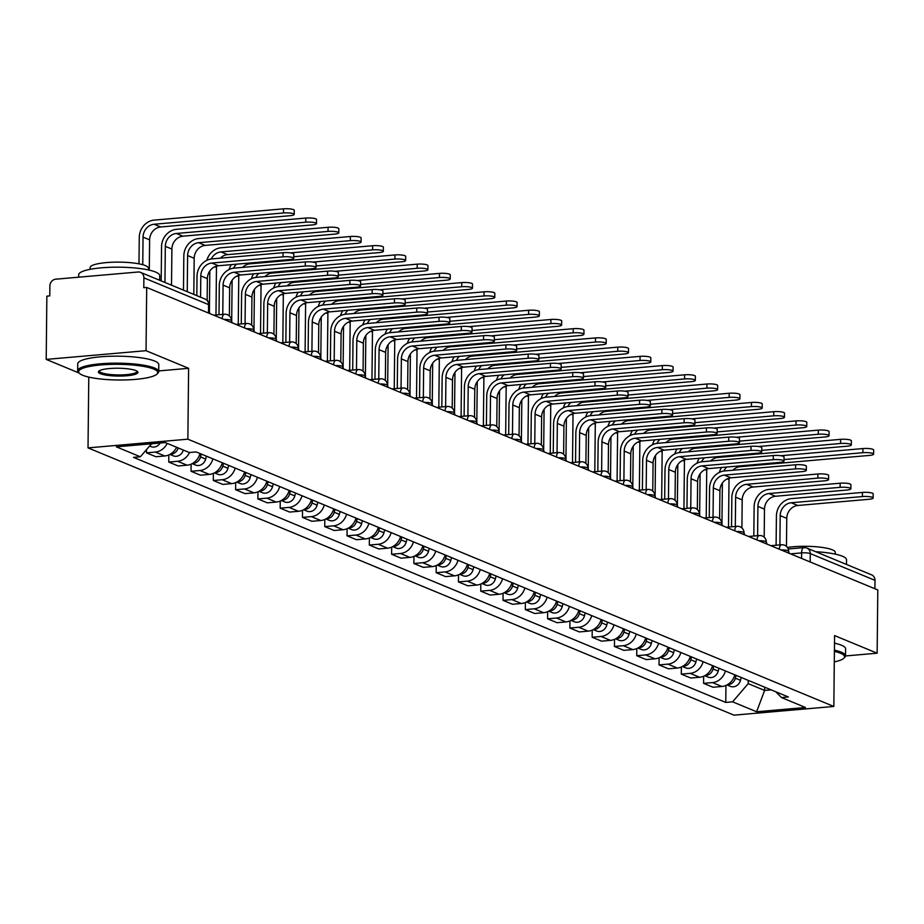 <?xml version="1.0" encoding="UTF-8"?>
<svg xmlns="http://www.w3.org/2000/svg" width="924" height="924" viewBox="0 0 924 924"><rect width="100%" height="100%" fill="white"/><g stroke="black" fill="none" stroke-linecap="round" stroke-linejoin="round"><path stroke-width="1.39" d="M88.773 377.096L88.023 447.886L733.991 715.153L833.829 706.456L187.861 439.177L188.612 368.306L146.038 350.693L146.697 287.456L877.8 589.951L877.142 653.199L834.568 635.585L833.829 706.456M146.038 350.693L46.2 359.401L79.094 373.007M46.2 359.401L46.858 296.154L49.769 295.899L49.873 286.047A6.48 5.706 -67.5 0 1 55.763 279.187L138.138 272.002A6.48 5.706 -67.5 0 1 140.552 272.372L205.267 299.145A6.48 5.706 112.5 0 1 208.605 304.631L143.89 277.858A6.48 5.706 -67.5 0 0 140.552 272.372M788.195 548.995L803.903 547.62A6.48 2.807 85 0 1 804.527 547.736A6.48 5.706 112.5 0 1 806.941 548.094L871.655 574.867A6.48 5.706 112.5 0 1 874.993 580.353L810.279 553.58A6.48 1.282 -179.4 0 0 801.605 552.899L790.586 553.869M874.901 588.75L874.993 580.353M845.529 655.948L877.142 653.199M143.89 277.858L143.786 287.711L146.697 287.456M167.198 443.393A14.911 13.109 112.5 0 1 155.347 452.067L146.466 452.841L155.902 456.745L164.772 455.971A14.911 13.109 -67.5 0 0 176.623 447.285M146.5 449.607L146.466 452.841M189.547 452.494A14.911 13.109 112.5 0 1 177.627 461.284L168.757 462.058L178.182 465.962L187.064 465.188A14.911 13.109 -67.5 0 0 200.023 453.545M168.826 454.931L168.757 462.058M212.878 458.87A14.911 13.109 112.5 0 1 199.919 470.512L191.037 471.286L200.462 475.179L209.344 474.405A14.911 13.109 -67.5 0 0 222.303 462.762M191.118 464.148L191.037 471.286M235.17 468.087A14.911 13.109 112.5 0 1 222.199 479.729L213.328 480.503L222.753 484.407L231.635 483.633A14.911 13.109 -67.5 0 0 244.594 471.991M213.398 473.377L213.328 480.503M257.45 477.304A14.911 13.109 112.5 0 1 244.49 488.946L235.608 489.72L245.033 493.624L253.915 492.85A14.911 13.109 -67.5 0 0 266.874 481.208M235.678 482.594L235.608 489.72M279.729 486.521A14.911 13.109 112.5 0 1 266.77 498.163L257.888 498.937L267.325 502.841L276.195 502.067A14.911 13.109 -67.5 0 0 289.166 490.425M257.969 491.811L257.888 498.937M302.021 495.749A14.911 13.109 112.5 0 1 289.05 507.392L280.18 508.165L289.605 512.069L298.487 511.295A14.911 13.109 -67.5 0 0 311.446 499.641M280.249 501.039L280.18 508.165M324.301 504.966A14.911 13.109 112.5 0 1 311.342 516.608L302.46 517.382L311.885 521.286L320.767 520.512A14.911 13.109 -67.5 0 0 333.726 508.87M302.541 510.256L302.46 517.382M346.581 514.183A14.911 13.109 112.5 0 1 333.622 525.825L324.74 526.599L334.176 530.503L343.047 529.729A14.911 13.109 -67.5 0 0 356.017 518.087M324.821 519.473L324.74 526.599M368.872 523.411A14.911 13.109 112.5 0 1 355.913 535.054L347.031 535.828L356.456 539.72L365.338 538.946A14.911 13.109 -67.5 0 0 378.297 527.304M347.101 528.69L347.031 535.828M391.152 532.628A14.911 13.109 112.5 0 1 378.193 544.271L369.311 545.044L378.748 548.948L387.618 548.175A14.911 13.109 -67.5 0 0 400.589 536.532M369.392 537.918L369.311 545.044M413.444 541.845A14.911 13.109 112.5 0 1 400.473 553.488L391.603 554.261L401.028 558.165L409.909 557.391A14.911 13.109 -67.5 0 0 422.869 545.749M391.672 547.135L391.603 554.261M435.724 551.074A14.911 13.109 112.5 0 1 422.765 562.716L413.883 563.49L423.308 567.382L432.189 566.608A14.911 13.109 -67.5 0 0 445.149 554.966M413.952 556.352L413.883 563.49M458.004 560.291A14.911 13.109 112.5 0 1 445.045 571.933L436.163 572.707L445.599 576.611L454.469 575.837A14.911 13.109 -67.5 0 0 467.44 564.194M436.243 565.58L436.163 572.707M480.295 569.507A14.911 13.109 112.5 0 1 467.325 581.15L458.454 581.924L467.879 585.828L476.761 585.054A14.911 13.109 -67.5 0 0 489.72 573.411M458.523 574.797L458.454 581.924M502.575 578.724A14.911 13.109 112.5 0 1 489.616 590.367L480.734 591.141L490.159 595.044L499.041 594.271A14.911 13.109 -67.5 0 0 512 582.628M480.815 584.014L480.734 591.141M524.867 587.953A14.911 13.109 112.5 0 1 511.896 599.595L503.026 600.369L512.45 604.273L521.321 603.499A14.911 13.109 -67.5 0 0 534.291 591.845M503.095 593.243L503.026 600.369M547.147 597.17A14.911 13.109 112.5 0 1 534.188 608.812L525.306 609.586L534.73 613.49L543.612 612.716A14.911 13.109 -67.5 0 0 556.571 601.074M525.375 602.46L525.306 609.586M569.427 606.387A14.911 13.109 112.5 0 1 556.467 618.029L547.586 618.803L557.022 622.707L565.892 621.933A14.911 13.109 -67.5 0 0 578.863 610.29M547.666 611.676L547.586 618.803M591.718 615.615A14.911 13.109 112.5 0 1 578.747 627.257L569.877 628.031L579.302 631.924L588.184 631.15A14.911 13.109 -67.5 0 0 601.143 619.507M569.946 620.893L569.877 628.031M613.998 624.832A14.911 13.109 112.5 0 1 601.039 636.474L592.157 637.248L601.582 641.152L610.464 640.378A14.911 13.109 -67.5 0 0 623.423 628.736M592.238 630.122L592.157 637.248M636.278 634.049A14.911 13.109 112.5 0 1 623.319 645.691L614.437 646.465L623.873 650.369L632.744 649.595A14.911 13.109 -67.5 0 0 645.714 637.953M614.518 639.339L614.437 646.465M658.569 643.277A14.911 13.109 112.5 0 1 645.599 654.92L636.728 655.694L646.153 659.586L655.035 658.812A14.911 13.109 -67.5 0 0 667.994 647.17M636.798 648.556L636.728 655.694M680.849 652.494A14.911 13.109 112.5 0 1 667.89 664.137L659.008 664.91L668.445 668.814L677.315 668.04A14.911 13.109 -67.5 0 0 690.286 656.398M659.089 657.784L659.008 664.91M703.141 661.711A14.911 13.109 112.5 0 1 690.17 673.353L681.3 674.127L690.725 678.031L699.607 677.257A14.911 13.109 -67.5 0 0 712.566 665.615M681.369 667.001L681.3 674.127M725.421 670.928A14.911 13.109 112.5 0 1 712.462 682.582L703.58 683.356L713.005 687.248L721.887 686.474A14.911 13.109 -67.5 0 0 734.846 674.832M703.649 676.218L703.58 683.356M151.501 443.786L140.356 456.779L116.355 446.846L165.257 442.584L189.247 452.517L196.096 451.917L788.345 696.973L781.508 697.562L805.497 707.495L756.594 711.757L732.605 701.824L748.209 683.633L764.633 690.436L771.17 689.87M140.356 456.779L133.506 457.368L725.756 702.425L732.605 701.824M88.023 447.886L187.861 439.177M158.72 370.917L188.612 368.306M764.668 687.167L764.633 690.436L756.594 711.757M748.244 680.376L748.209 683.633M725.941 685.446L725.756 702.425M775.814 691.787L781.508 697.562M196.812 295.645L197.02 276.23A16.378 14.391 112.5 0 1 211.885 258.905L283.056 252.702A7.461 1.478 0.6 0 1 293.797 254.135L293.751 258.27A7.461 1.478 -179.4 0 0 283.01 256.826L211.839 263.04A12.162 10.684 -67.5 0 0 200.797 275.906L200.577 297.205M211.839 263.04L218.41 265.754L289.582 259.552A7.461 1.478 -179.4 0 0 293.751 258.27M209.806 313.559A6.48 2.807 85 0 0 209.205 311.423M218.41 265.754A12.162 10.684 -67.5 0 0 207.369 278.621L207.149 300.335M138.981 263.848L139.258 237.456A16.378 14.391 112.5 0 1 154.123 220.12L283.506 208.847A7.461 1.478 0.6 0 1 294.259 210.279L294.213 214.414A7.461 1.478 -179.4 0 0 283.472 212.97L154.089 224.255A12.162 10.684 -67.5 0 0 143.047 237.122L142.758 264.714M149.295 270.154L149.619 239.836A12.162 10.684 -67.5 0 1 160.66 226.969L290.044 215.696A7.461 1.478 -179.4 0 0 294.213 214.414M152.298 443.716A8.108 7.126 112.5 0 1 150.935 444.432M160.095 443.035A8.108 7.126 112.5 0 1 151.005 446.615L149.572 446.026M219 314.726L219.3 285.458A16.378 14.391 112.5 0 1 234.165 268.122L305.336 261.919A7.461 1.478 0.6 0 1 316.077 263.363L316.031 267.486A7.461 1.478 -179.4 0 0 305.29 266.054L234.13 272.257A12.162 10.684 -67.5 0 0 223.088 285.123L222.776 314.391M234.13 272.257L240.702 274.971L311.862 268.769A7.461 1.478 -179.4 0 0 316.031 267.486M232.086 322.788A6.48 2.807 85 0 0 231.485 320.64M240.702 274.971A12.162 10.684 -67.5 0 0 229.66 287.849L229.36 315.916M241.28 323.943L241.591 294.675A16.378 14.391 112.5 0 1 256.456 277.339L327.616 271.136A7.461 1.478 0.6 0 1 338.369 272.58L338.323 276.715A7.461 1.478 -179.4 0 0 327.581 275.271L256.41 281.474A12.162 10.684 -67.5 0 0 245.368 294.34L245.068 323.619M256.41 281.474L262.982 284.199L334.153 277.985A7.461 1.478 -179.4 0 0 338.323 276.715M254.377 332.005A6.48 2.807 85 0 0 253.765 329.856M262.982 284.199A12.162 10.684 -67.5 0 0 251.94 297.066L251.651 325.132M161.192 280.908L161.55 246.673A16.378 14.391 112.5 0 1 176.415 229.337L305.798 218.064A7.461 1.478 0.6 0 1 316.539 219.496L316.493 223.631A7.461 1.478 -179.4 0 0 305.752 222.199L176.368 233.472A12.162 10.684 -67.5 0 0 165.327 246.338L164.946 282.467M171.518 285.181L171.899 249.064A12.162 10.684 -67.5 0 1 182.94 236.186L312.324 224.913A7.461 1.478 -179.4 0 0 316.493 223.631M178.182 447.932A8.108 7.126 112.5 0 1 170.328 454.181M183.322 450.057A8.108 7.126 112.5 0 1 173.285 455.832L169.889 454.423M183.472 290.124L183.83 255.89A16.378 14.391 112.5 0 1 198.695 238.565L328.078 227.281A7.461 1.478 0.6 0 1 338.819 228.725L338.785 232.848A7.461 1.478 -179.4 0 0 328.043 231.416L198.648 242.689A12.162 10.684 -67.5 0 0 187.618 255.567L187.237 291.684M193.809 294.41L194.19 258.281A12.162 10.684 -67.5 0 1 205.22 245.414L334.603 234.13A7.461 1.478 -179.4 0 0 338.785 232.848M201.259 454.054L200.531 456.918A8.108 7.126 112.5 0 1 192.608 463.398M206.398 456.179L205.671 459.043A8.108 7.126 112.5 0 1 195.576 465.049L192.169 463.64M82.663 375.248A39.559 7.831 -179.4 0 0 123.123 379.983A39.559 7.831 -179.4 0 0 156.907 374.139A39.559 7.831 -179.4 0 0 153.684 369.057A39.559 7.831 -179.4 0 0 105.405 364.61A39.559 7.831 -179.4 0 0 79.418 373.331A39.559 7.831 -179.4 0 0 82.663 375.248M79.418 373.331L78.482 372.407A40.529 8.027 0.6 0 1 77.662 370.778A40.529 8.027 0.6 0 1 109.067 363.282A40.529 8.027 0.6 0 1 154.574 368.029A40.529 8.027 0.6 0 1 158.72 371.621A40.529 8.027 0.6 0 1 157.865 373.238L156.907 374.139M100.427 373.7A19.785 3.915 0.6 0 1 98.81 371.159A19.785 3.915 0.6 0 1 115.708 368.237A19.785 3.915 0.6 0 1 135.932 370.605A19.785 3.915 0.6 0 1 137.56 371.563A19.785 3.915 0.6 0 1 124.567 375.929A19.785 3.915 0.6 0 1 100.427 373.7M99.445 370.709A18.803 3.731 -179.4 0 0 99.388 371.009A18.803 3.731 -179.4 0 0 101.305 372.672A18.803 3.731 -179.4 0 0 122.418 374.878A18.803 3.731 -179.4 0 0 136.995 371.402A18.803 3.731 -179.4 0 0 136.937 371.102M78.632 277.188L78.667 274.798A40.529 8.027 0.6 0 1 110.072 267.302A40.529 8.027 0.6 0 1 155.578 272.049A40.529 8.027 0.6 0 1 159.725 275.652L159.679 280.284M90.067 269.346L90.09 267.602A29.187 5.787 0.6 0 1 112.705 262.208A29.187 5.787 0.6 0 1 145.461 265.627A29.187 5.787 0.6 0 1 148.452 268.214L148.429 269.958M77.662 370.778L77.731 363.79A40.529 8.027 0.6 0 1 109.136 356.294A40.529 8.027 0.6 0 1 154.643 361.041A40.529 8.027 0.6 0 1 158.789 364.633L158.72 371.621M834.291 661.896A39.559 7.831 -179.4 0 0 843.716 658.327A39.559 7.831 -179.4 0 0 840.505 653.233A39.559 7.831 -179.4 0 0 834.407 651.385M834.418 650.149A40.529 8.027 0.6 0 1 841.383 652.205A40.529 8.027 0.6 0 1 845.529 655.797A40.529 8.027 0.6 0 1 844.675 657.414L843.716 658.327M815.649 551.697A40.529 8.027 0.6 0 1 842.388 556.225A40.529 8.027 0.6 0 1 846.534 559.828L846.488 564.46M787.398 547.458A29.187 5.787 0.6 0 1 832.281 549.803A29.187 5.787 0.6 0 1 835.261 552.39L835.25 554.134M834.488 643.162A40.529 8.027 0.6 0 1 841.464 645.218A40.529 8.027 0.6 0 1 845.61 648.81L845.529 655.797M263.559 333.171L263.871 303.892A16.378 14.391 112.5 0 1 278.736 286.567L349.907 280.365A7.461 1.478 0.6 0 1 360.649 281.797L360.603 285.932A7.461 1.478 -179.4 0 0 349.861 284.488L278.69 290.702A12.162 10.684 -67.5 0 0 267.66 303.569L267.348 332.836M278.69 290.702L285.262 293.416L356.433 287.214A7.461 1.478 -179.4 0 0 360.603 285.932M276.657 341.222A6.48 2.807 85 0 0 276.057 339.073M285.262 293.416A12.162 10.684 -67.5 0 0 274.22 306.283L273.931 334.349M285.851 342.388L286.151 313.121A16.378 14.391 112.5 0 1 301.028 295.784L372.187 289.582A7.461 1.478 0.6 0 1 382.929 291.014L382.894 295.149A7.461 1.478 -179.4 0 0 372.141 293.716L300.981 299.919A12.162 10.684 -67.5 0 0 289.94 312.786L289.628 342.053M300.981 299.919L307.553 302.633L378.713 296.431A7.461 1.478 -179.4 0 0 382.894 295.149M298.949 350.439A6.48 2.807 85 0 0 298.337 348.302M307.553 302.633A12.162 10.684 -67.5 0 0 296.512 315.5L296.211 343.578M308.131 351.605L308.443 322.337A16.378 14.391 112.5 0 1 323.308 305.001L394.479 298.798A7.461 1.478 0.6 0 1 405.22 300.242L405.174 304.366A7.461 1.478 -179.4 0 0 394.433 302.933L323.261 309.136A12.162 10.684 -67.5 0 0 312.22 322.002L311.919 351.282M323.261 309.136L329.833 311.862L401.004 305.648A7.461 1.478 -179.4 0 0 405.174 304.366M321.229 359.667A6.48 2.807 85 0 0 320.628 357.519M329.833 311.862A12.162 10.684 -67.5 0 0 318.792 324.728L318.503 352.795M206.814 260.325A16.378 14.391 112.5 0 1 220.986 247.782L350.369 236.498A7.461 1.478 0.6 0 1 361.111 237.942L361.065 242.076A7.461 1.478 -179.4 0 0 350.323 240.633L220.94 251.917A12.162 10.684 -67.5 0 0 211.284 258.974M220.328 258.166A12.162 10.684 -67.5 0 1 227.512 254.631L356.895 243.358A7.461 1.478 -179.4 0 0 361.065 242.076M216.562 266.089A12.162 10.684 -67.5 0 0 216.47 267.498L215.973 314.992M209.829 270.986L209.402 311.989M223.539 463.271L222.811 466.135A8.108 7.126 112.5 0 1 214.888 472.614M228.678 465.407L227.951 468.26A8.108 7.126 112.5 0 1 217.856 474.278L214.449 472.869M290.54 252.876L372.649 245.726A7.461 1.478 0.6 0 1 383.391 247.158L383.344 251.293A7.461 1.478 -179.4 0 0 372.603 249.85L293.763 256.722M242.608 267.382A12.162 10.684 -67.5 0 1 249.792 263.848L379.175 252.575A7.461 1.478 -179.4 0 0 383.344 251.293M238.842 275.306A12.162 10.684 -67.5 0 0 238.75 276.726L238.253 324.209M232.12 280.203L231.693 321.206M245.83 472.499L245.103 475.352A8.108 7.126 112.5 0 1 237.179 481.843M250.97 474.624L250.242 477.477A8.108 7.126 112.5 0 1 240.136 483.495L236.74 482.085M229.106 269.542A16.378 14.391 112.5 0 1 231.323 264.634M236.556 264.172A12.162 10.684 -67.5 0 0 233.576 268.191M312.82 262.104L394.929 254.943A7.461 1.478 0.6 0 1 405.682 256.387L405.636 260.51A7.461 1.478 -179.4 0 0 394.894 259.078L316.054 265.95M264.899 276.611A12.162 10.684 -67.5 0 1 272.083 273.077L401.466 261.792A7.461 1.478 -179.4 0 0 405.636 260.51M261.134 284.523A12.162 10.684 -67.5 0 0 261.042 285.943L260.545 333.425M254.4 289.42L253.973 330.422M268.11 481.716L267.382 484.569A8.108 7.126 112.5 0 1 259.459 491.06M273.25 483.841L272.522 486.705A8.108 7.126 112.5 0 1 262.428 492.711L259.02 491.302M251.386 278.759A16.378 14.391 112.5 0 1 253.603 273.851M258.836 273.388A12.162 10.684 -67.5 0 0 255.856 277.408M330.422 360.834L330.723 331.554A16.378 14.391 112.5 0 1 345.588 314.229L416.759 308.027A7.461 1.478 0.6 0 1 427.5 309.459L427.454 313.594A7.461 1.478 -179.4 0 0 416.712 312.15L345.553 318.353A12.162 10.684 -67.5 0 0 334.511 331.231L334.199 360.499M345.553 318.353L352.113 321.078L423.284 314.876A7.461 1.478 -179.4 0 0 427.454 313.594M343.509 368.884A6.48 2.807 85 0 0 342.908 366.736M352.113 321.078A12.162 10.684 -67.5 0 0 341.083 333.945L340.783 362.012M335.112 271.321L417.221 264.16A7.461 1.478 0.6 0 1 427.962 265.604L427.916 269.739A7.461 1.478 -179.4 0 0 417.174 268.295L338.334 275.167M287.179 285.828A12.162 10.684 -67.5 0 1 294.363 282.294L423.746 271.009A7.461 1.478 -179.4 0 0 427.916 269.739M283.414 293.751A12.162 10.684 -67.5 0 0 283.322 295.16L282.825 342.654M276.692 298.648L276.253 339.651M290.39 490.933L289.662 493.797A8.108 7.126 112.5 0 1 281.739 500.277M295.541 493.07L294.814 495.922A8.108 7.126 112.5 0 1 284.707 501.928L281.3 500.531M273.666 287.988A16.378 14.391 112.5 0 1 275.895 283.067M281.127 282.617A12.162 10.684 -67.5 0 0 278.136 286.625M352.702 370.05L353.003 340.783A16.378 14.391 112.5 0 1 367.879 323.446L439.039 317.244A7.461 1.478 0.6 0 1 449.792 318.676L449.745 322.811A7.461 1.478 -179.4 0 0 439.004 321.379L367.833 327.581A12.162 10.684 -67.5 0 0 356.791 340.448L356.491 369.716M367.833 327.581L374.405 330.295L445.576 324.093A7.461 1.478 -179.4 0 0 449.745 322.811M365.8 378.101A6.48 2.807 85 0 0 365.188 375.964M374.405 330.295A12.162 10.684 -67.5 0 0 363.363 343.162L363.074 371.24M357.392 280.538L439.501 273.388A7.461 1.478 0.6 0 1 450.242 274.821L450.207 278.956A7.461 1.478 -179.4 0 0 439.454 277.512L360.626 284.384M309.471 295.045A12.162 10.684 -67.5 0 1 316.643 291.51L446.026 280.238A7.461 1.478 -179.4 0 0 450.207 278.956M305.694 302.968A12.162 10.684 -67.5 0 0 305.601 304.377L305.105 351.871M298.972 307.865L298.544 348.868M312.682 500.161L311.954 503.014A8.108 7.126 112.5 0 1 304.031 509.505M317.821 502.286L317.094 505.139A8.108 7.126 112.5 0 1 306.999 511.157L303.592 509.748M295.957 297.205A16.378 14.391 112.5 0 1 298.175 292.284M303.407 291.834A12.162 10.684 -67.5 0 0 300.427 295.853M374.982 379.267L375.294 350A16.378 14.391 112.5 0 1 390.159 332.663L461.33 326.461A7.461 1.478 0.6 0 1 472.072 327.904L472.025 332.028A7.461 1.478 -179.4 0 0 461.284 330.596L390.113 336.798A12.162 10.684 -67.5 0 0 379.071 349.665L378.771 378.944M390.113 336.798L396.685 339.512L467.856 333.31A7.461 1.478 -179.4 0 0 472.025 332.028M388.08 387.329A6.48 2.807 85 0 0 387.479 385.181M396.685 339.512A12.162 10.684 -67.5 0 0 385.643 352.391L385.354 380.457M379.672 289.766L461.792 282.605A7.461 1.478 0.6 0 1 472.534 284.038L472.487 288.173A7.461 1.478 -179.4 0 0 461.746 286.74L382.906 293.613M331.751 304.273A12.162 10.684 -67.5 0 1 338.935 300.739L468.318 289.455A7.461 1.478 -179.4 0 0 472.487 288.173M327.985 312.185A12.162 10.684 -67.5 0 0 327.893 313.606L327.396 361.088M321.252 317.082L320.824 358.085M334.962 509.378L334.234 512.231A8.108 7.126 112.5 0 1 326.311 518.722M340.101 511.503L339.374 514.368A8.108 7.126 112.5 0 1 329.279 520.374L325.872 518.965M318.237 306.422A16.378 14.391 112.5 0 1 320.455 301.513M325.687 301.051A12.162 10.684 -67.5 0 0 322.707 305.07M397.274 388.484L397.574 359.217A16.378 14.391 112.5 0 1 412.439 341.892L483.61 335.678A7.461 1.478 0.6 0 1 494.352 337.121L494.317 341.256A7.461 1.478 -179.4 0 0 483.564 339.813L412.404 346.015A12.162 10.684 -67.5 0 0 401.363 358.893L401.051 388.161M412.404 346.015L418.976 348.741L490.136 342.538A7.461 1.478 -179.4 0 0 494.317 341.256M410.36 396.546A6.48 2.807 85 0 0 409.759 394.398M418.976 348.741A12.162 10.684 -67.5 0 0 407.934 361.607L407.634 389.674M401.963 298.983L484.072 291.822A7.461 1.478 0.6 0 1 494.814 293.266L494.767 297.389A7.461 1.478 -179.4 0 0 484.026 295.957L405.186 302.829M354.031 313.49A12.162 10.684 -67.5 0 1 361.215 309.956L490.598 298.671A7.461 1.478 -179.4 0 0 494.767 297.389M350.265 321.413A12.162 10.684 -67.5 0 0 350.173 322.822L349.676 370.316M343.543 326.299L343.116 367.302M357.242 518.595L356.514 521.459A8.108 7.126 112.5 0 1 348.602 527.939M362.393 520.72L361.665 523.585A8.108 7.126 112.5 0 1 351.559 529.591L348.163 528.182M340.529 315.65A16.378 14.391 112.5 0 1 342.746 310.73M347.978 310.279A12.162 10.684 -67.5 0 0 344.987 314.287M419.554 397.713L419.866 368.433A16.378 14.391 112.5 0 1 434.73 351.108L505.902 344.906A7.461 1.478 0.6 0 1 516.643 346.338L516.597 350.473A7.461 1.478 -179.4 0 0 505.855 349.041L434.684 355.243A12.162 10.684 -67.5 0 0 423.642 368.11L423.342 397.378M434.684 355.243L441.256 357.958L512.427 351.755A7.461 1.478 -179.4 0 0 516.597 350.473M432.651 405.763A6.48 2.807 85 0 0 432.039 403.626M441.256 357.958A12.162 10.684 -67.5 0 0 430.214 370.824L429.926 398.902M424.243 308.2L506.352 301.051A7.461 1.478 0.6 0 1 517.093 302.483L517.059 306.618A7.461 1.478 -179.4 0 0 506.317 305.174L427.477 312.046M376.322 322.707A12.162 10.684 -67.5 0 1 383.495 319.173L512.878 307.9A7.461 1.478 -179.4 0 0 517.059 306.618M372.545 330.63A12.162 10.684 -67.5 0 0 372.464 332.039L371.968 379.533M365.823 335.528L365.396 376.53M379.533 527.823L378.805 530.676A8.108 7.126 112.5 0 1 370.882 537.167M384.673 529.949L383.945 532.802A8.108 7.126 112.5 0 1 373.85 538.819L370.443 537.41M362.809 324.867A16.378 14.391 112.5 0 1 365.026 319.947M370.258 319.496A12.162 10.684 -67.5 0 0 367.278 323.516M441.834 406.93L442.146 377.662A16.378 14.391 112.5 0 1 457.01 360.325L528.182 354.123A7.461 1.478 0.6 0 1 538.923 355.567L538.877 359.69A7.461 1.478 -179.4 0 0 528.135 358.258L456.964 364.46A12.162 10.684 -67.5 0 0 445.934 377.327L445.622 406.595M456.964 364.46L463.536 367.174L534.707 360.972A7.461 1.478 -179.4 0 0 538.877 359.69M454.931 414.992A6.48 2.807 85 0 0 454.331 412.843M463.536 367.174A12.162 10.684 -67.5 0 0 452.506 380.053L452.206 408.119M446.535 317.429L528.644 310.268A7.461 1.478 0.6 0 1 539.385 311.7L539.339 315.835A7.461 1.478 -179.4 0 0 528.597 314.403L449.757 321.275M398.602 331.935A12.162 10.684 -67.5 0 1 405.786 328.39L535.169 317.117A7.461 1.478 -179.4 0 0 539.339 315.835M394.837 339.847A12.162 10.684 -67.5 0 0 394.744 341.268L394.248 388.75M388.103 344.744L387.676 385.747M401.813 537.04L401.085 539.893A8.108 7.126 112.5 0 1 393.162 546.384M406.953 539.166L406.225 542.018A8.108 7.126 112.5 0 1 396.13 548.036L392.723 546.627M385.089 334.084A16.378 14.391 112.5 0 1 387.306 329.175M392.55 328.713A12.162 10.684 -67.5 0 0 389.558 332.732M464.125 416.147L464.426 386.879A16.378 14.391 112.5 0 1 479.302 369.554L550.461 363.34A7.461 1.478 0.6 0 1 561.203 364.784L561.168 368.919A7.461 1.478 -179.4 0 0 550.427 367.475L479.256 373.677A12.162 10.684 -67.5 0 0 468.214 386.544L467.902 415.823M479.256 373.677L485.828 376.403L556.987 370.201A7.461 1.478 -179.4 0 0 561.168 368.919M477.223 424.208A6.48 2.807 85 0 0 476.611 422.06M485.828 376.403A12.162 10.684 -67.5 0 0 474.786 389.27L474.486 417.336M468.815 326.646L550.923 319.485A7.461 1.478 0.6 0 1 561.665 320.928L561.619 325.052A7.461 1.478 -179.4 0 0 550.877 323.619L472.048 330.492M420.894 341.152A12.162 10.684 -67.5 0 1 428.066 337.618L557.449 326.334A7.461 1.478 -179.4 0 0 561.619 325.052M417.117 349.076A12.162 10.684 -67.5 0 0 417.024 350.485L416.528 397.978M410.395 353.961L409.967 394.964M424.104 546.257L423.377 549.122A8.108 7.126 112.5 0 1 415.454 555.601M429.244 548.382L428.517 551.247A8.108 7.126 112.5 0 1 418.422 557.253L415.015 555.844M407.38 343.312A16.378 14.391 112.5 0 1 409.598 338.392M414.83 337.93A12.162 10.684 -67.5 0 0 411.85 341.949M486.405 425.375L486.717 396.096A16.378 14.391 112.5 0 1 501.582 378.771L572.753 372.568A7.461 1.478 0.6 0 1 583.494 374.001L583.448 378.135A7.461 1.478 -179.4 0 0 572.707 376.692L501.536 382.906A12.162 10.684 -67.5 0 0 490.494 395.772L490.194 425.04M501.536 382.906L508.108 385.62L579.279 379.418A7.461 1.478 -179.4 0 0 583.448 378.135M499.503 433.425A6.48 2.807 85 0 0 498.902 431.289M508.108 385.62A12.162 10.684 -67.5 0 0 497.066 398.487L496.777 426.553M491.094 335.862L573.203 328.701A7.461 1.478 0.6 0 1 583.956 330.145L583.91 334.28A7.461 1.478 -179.4 0 0 573.169 332.836L494.328 339.709M443.173 350.369A12.162 10.684 -67.5 0 1 450.358 346.835L579.741 335.562A7.461 1.478 -179.4 0 0 583.91 334.28M439.408 358.293A12.162 10.684 -67.5 0 0 439.316 359.702L438.819 407.195M432.675 363.19L432.247 404.192M446.384 555.474L445.657 558.339A8.108 7.126 112.5 0 1 437.733 564.818M451.524 557.611L450.797 560.464A8.108 7.126 112.5 0 1 440.702 566.481L437.295 565.072M429.66 352.529A16.378 14.391 112.5 0 1 431.878 347.609M437.11 347.158A12.162 10.684 -67.5 0 0 434.13 351.178M508.697 434.592L508.997 405.324A16.378 14.391 112.5 0 1 523.862 387.988L595.033 381.785A7.461 1.478 0.6 0 1 605.774 383.217L605.728 387.352A7.461 1.478 -179.4 0 0 594.987 385.92L523.827 392.123A12.162 10.684 -67.5 0 0 512.785 404.989L512.473 434.257M523.827 392.123L530.399 394.837L601.559 388.634A7.461 1.478 -179.4 0 0 605.728 387.352M521.783 442.642A6.48 2.807 85 0 0 521.182 440.505M530.399 394.837A12.162 10.684 -67.5 0 0 519.357 407.703L519.057 435.782M513.386 345.079L595.495 337.93A7.461 1.478 0.6 0 1 606.236 339.362L606.19 343.497A7.461 1.478 -179.4 0 0 595.449 342.053L516.608 348.926M465.453 359.586A12.162 10.684 -67.5 0 1 472.638 356.052L602.021 344.779A7.461 1.478 -179.4 0 0 606.19 343.497M461.688 367.509A12.162 10.684 -67.5 0 0 461.596 368.93L461.099 416.412M454.966 372.407L454.527 413.409M468.664 564.703L467.937 567.555A8.108 7.126 112.5 0 1 460.025 574.047M473.816 566.828L473.088 569.681A8.108 7.126 112.5 0 1 462.982 575.698L459.586 574.289M451.94 361.746A16.378 14.391 112.5 0 1 454.169 356.837M459.401 356.375A12.162 10.684 -67.5 0 0 456.41 360.395M530.977 443.809L531.277 414.541A16.378 14.391 112.5 0 1 546.153 397.204L617.313 391.002A7.461 1.478 0.6 0 1 628.066 392.446L628.02 396.569A7.461 1.478 -179.4 0 0 617.278 395.137L546.107 401.339A12.162 10.684 -67.5 0 0 535.065 414.206L534.765 443.485M546.107 401.339L552.679 404.065L623.85 397.851A7.461 1.478 -179.4 0 0 628.02 396.569M544.074 451.871A6.48 2.807 85 0 0 543.462 449.722M552.679 404.065A12.162 10.684 -67.5 0 0 541.637 416.932L541.348 444.998M535.666 354.308L617.775 347.147A7.461 1.478 0.6 0 1 628.516 348.591L628.482 352.714A7.461 1.478 -179.4 0 0 617.729 351.282L538.9 358.154M487.745 368.815A12.162 10.684 -67.5 0 1 494.918 365.28L624.301 353.996A7.461 1.478 -179.4 0 0 628.482 352.714M483.968 376.738A12.162 10.684 -67.5 0 0 483.887 378.147L483.379 425.629M477.246 381.624L476.819 422.626M490.956 573.919L490.228 576.772A8.108 7.126 112.5 0 1 482.305 583.263M496.096 576.045L495.368 578.909A8.108 7.126 112.5 0 1 485.273 584.915L481.866 583.506M474.231 370.974A16.378 14.391 112.5 0 1 476.449 366.054M481.681 365.592A12.162 10.684 -67.5 0 0 478.701 369.612M553.257 453.037L553.568 423.758A16.378 14.391 112.5 0 1 568.433 406.433L639.604 400.231A7.461 1.478 0.6 0 1 650.346 401.663L650.3 405.798A7.461 1.478 -179.4 0 0 639.558 404.354L568.387 410.556A12.162 10.684 -67.5 0 0 557.345 423.435L557.045 452.702M568.387 410.556L574.959 413.282L646.13 407.08A7.461 1.478 -179.4 0 0 650.3 405.798M566.354 461.088A6.48 2.807 85 0 0 565.754 458.939M574.959 413.282A12.162 10.684 -67.5 0 0 563.917 426.149L563.628 454.215M557.946 363.525L640.066 356.364A7.461 1.478 0.6 0 1 650.808 357.807L650.762 361.942A7.461 1.478 -179.4 0 0 640.02 360.499L561.18 367.371M510.025 378.031A12.162 10.684 -67.5 0 1 517.209 374.497L646.592 363.213A7.461 1.478 -179.4 0 0 650.762 361.942M506.26 385.955A12.162 10.684 -67.5 0 0 506.167 387.364L505.671 434.858M499.526 390.852L499.099 431.854M513.236 583.136L512.508 586.001A8.108 7.126 112.5 0 1 504.585 592.48M518.376 585.273L517.648 588.126A8.108 7.126 112.5 0 1 507.553 594.132L504.146 592.734M496.511 380.191A16.378 14.391 112.5 0 1 498.729 375.271M503.973 374.821A12.162 10.684 -67.5 0 0 500.981 378.828M575.548 462.254L575.848 432.986A16.378 14.391 112.5 0 1 590.713 415.65L661.884 409.447A7.461 1.478 0.6 0 1 672.626 410.88L672.591 415.015A7.461 1.478 -179.4 0 0 661.838 413.582L590.679 419.785A12.162 10.684 -67.5 0 0 579.637 432.651L579.325 461.919M590.679 419.785L597.25 422.499L668.41 416.297A7.461 1.478 -179.4 0 0 672.591 415.015M588.634 470.304A6.48 2.807 85 0 0 588.034 468.168M597.25 422.499A12.162 10.684 -67.5 0 0 586.209 435.366L585.908 463.444M580.237 372.742L662.346 365.592A7.461 1.478 0.6 0 1 673.088 367.024L673.042 371.159A7.461 1.478 -179.4 0 0 662.3 369.716L583.46 376.588M532.305 387.248A12.162 10.684 -67.5 0 1 539.489 383.714L668.872 372.441A7.461 1.478 -179.4 0 0 673.042 371.159M528.54 395.172A12.162 10.684 -67.5 0 0 528.447 396.581L527.951 444.074M521.817 400.069L521.39 441.071M535.527 592.365L534.788 595.218A8.108 7.126 112.5 0 1 526.876 601.709M540.667 594.49L539.939 597.343A8.108 7.126 112.5 0 1 529.833 603.36L526.437 601.951M518.803 389.408A16.378 14.391 112.5 0 1 521.021 384.488M526.253 384.038A12.162 10.684 -67.5 0 0 523.273 388.057M597.828 471.471L598.14 442.203A16.378 14.391 112.5 0 1 613.005 424.867L684.176 418.664A7.461 1.478 0.6 0 1 694.917 420.108L694.871 424.232A7.461 1.478 -179.4 0 0 684.13 422.799L612.959 429.002A12.162 10.684 -67.5 0 0 601.917 441.868L601.616 471.148M612.959 429.002L619.53 431.716L690.702 425.514A7.461 1.478 -179.4 0 0 694.871 424.232M610.926 479.533A6.48 2.807 85 0 0 610.325 477.385M619.53 431.716A12.162 10.684 -67.5 0 0 608.489 444.594L608.2 472.661M602.517 381.97L684.626 374.809A7.461 1.478 0.6 0 1 695.368 376.241L695.333 380.376A7.461 1.478 -179.4 0 0 684.592 378.944L605.751 385.816M554.596 396.477A12.162 10.684 -67.5 0 1 561.78 392.943L691.164 381.658A7.461 1.478 -179.4 0 0 695.333 380.376M550.831 404.389A12.162 10.684 -67.5 0 0 550.739 405.809L550.242 453.291M544.097 409.286L543.67 450.288M557.807 601.582L557.08 604.435A8.108 7.126 112.5 0 1 549.156 610.926M562.947 603.707L562.219 606.571A8.108 7.126 112.5 0 1 552.125 612.577L548.717 611.168M541.083 398.625A16.378 14.391 112.5 0 1 543.3 393.716M548.533 393.254A12.162 10.684 -67.5 0 0 545.553 397.274M620.108 480.688L620.42 451.42A16.378 14.391 112.5 0 1 635.285 434.095L706.456 427.893A7.461 1.478 0.6 0 1 717.197 429.325L717.151 433.46A7.461 1.478 -179.4 0 0 706.41 432.016L635.238 438.219A12.162 10.684 -67.5 0 0 624.208 451.097L623.896 480.364M635.238 438.219L641.81 440.944L712.981 434.742A7.461 1.478 -179.4 0 0 717.151 433.46M633.206 488.75A6.48 2.807 85 0 0 632.605 486.602M641.81 440.944A12.162 10.684 -67.5 0 0 630.78 453.811L630.48 481.878M624.809 391.187L706.918 384.026A7.461 1.478 0.6 0 1 717.659 385.47L717.613 389.593A7.461 1.478 -179.4 0 0 706.872 388.161L628.031 395.033M576.876 405.694A12.162 10.684 -67.5 0 1 584.06 402.159L713.444 390.875A7.461 1.478 -179.4 0 0 717.613 389.593M573.111 413.617A12.162 10.684 -67.5 0 0 573.019 415.026L572.522 462.52M566.389 418.503L565.95 459.505M580.087 610.799L579.36 613.663A8.108 7.126 112.5 0 1 571.436 620.143M585.239 612.924L584.499 615.788A8.108 7.126 112.5 0 1 574.405 621.794L570.997 620.385M563.363 407.854A16.378 14.391 112.5 0 1 565.592 402.933M570.824 402.483A12.162 10.684 -67.5 0 0 567.833 406.491M642.399 489.916L642.7 460.637A16.378 14.391 112.5 0 1 657.576 443.312L728.736 437.11A7.461 1.478 0.6 0 1 739.477 438.542L739.443 442.677A7.461 1.478 -179.4 0 0 728.701 441.245L657.53 447.447A12.162 10.684 -67.5 0 0 646.488 460.314L646.176 489.581M657.53 447.447L664.102 450.161L735.273 443.959A7.461 1.478 -179.4 0 0 739.443 442.677M655.497 497.967A6.48 2.807 85 0 0 654.885 495.83M664.102 450.161A12.162 10.684 -67.5 0 0 653.06 463.028L652.76 491.106M647.089 400.404L729.198 393.254A7.461 1.478 0.6 0 1 739.939 394.687L739.905 398.822A7.461 1.478 -179.4 0 0 729.151 397.378L650.323 404.25M599.168 414.911A12.162 10.684 -67.5 0 1 606.34 411.376L735.723 400.104A7.461 1.478 -179.4 0 0 739.905 398.822M595.391 422.834A12.162 10.684 -67.5 0 0 595.299 424.243L594.802 471.737M588.669 427.731L588.241 468.734M602.379 620.027L601.651 622.88A8.108 7.126 112.5 0 1 593.728 629.371M607.518 622.152L606.791 625.005A8.108 7.126 112.5 0 1 596.696 631.023L593.289 629.614M585.654 417.071A16.378 14.391 112.5 0 1 587.872 412.15M593.104 411.7A12.162 10.684 -67.5 0 0 590.124 415.719M664.679 499.133L664.991 469.866A16.378 14.391 112.5 0 1 679.856 452.529L751.027 446.327A7.461 1.478 0.6 0 1 761.769 447.77L761.722 451.894A7.461 1.478 -179.4 0 0 750.981 450.462L679.81 456.664A12.162 10.684 -67.5 0 0 668.768 469.531L668.468 498.81M679.81 456.664L686.382 459.378L757.553 453.176A7.461 1.478 -179.4 0 0 761.722 451.894M677.777 507.195A6.48 2.807 85 0 0 677.176 505.047M686.382 459.378A12.162 10.684 -67.5 0 0 675.34 472.256L675.051 500.323M669.369 409.632L751.489 402.471A7.461 1.478 0.6 0 1 762.231 403.904L762.184 408.038A7.461 1.478 -179.4 0 0 751.443 406.606L672.603 413.478M621.448 424.139A12.162 10.684 -67.5 0 1 628.632 420.593L758.015 409.32A7.461 1.478 -179.4 0 0 762.184 408.038M617.682 432.051A12.162 10.684 -67.5 0 0 617.59 433.472L617.093 480.954M610.949 436.948L610.521 477.951M624.659 629.244L623.931 632.097A8.108 7.126 112.5 0 1 616.008 638.588M629.798 631.369L629.071 634.234A8.108 7.126 112.5 0 1 618.976 640.24L615.569 638.831M607.934 426.287A16.378 14.391 112.5 0 1 610.152 421.379M615.384 420.917A12.162 10.684 -67.5 0 0 612.404 424.936M686.971 508.35L687.271 479.082A16.378 14.391 112.5 0 1 702.136 461.757L773.307 455.544A7.461 1.478 0.6 0 1 784.049 456.987L784.014 461.122A7.461 1.478 -179.4 0 0 773.261 459.678L702.101 465.881A12.162 10.684 -67.5 0 0 691.06 478.748L690.748 508.027M702.101 465.881L708.673 468.607L779.833 462.404A7.461 1.478 -179.4 0 0 784.014 461.122M700.057 516.412A6.48 2.807 85 0 0 699.456 514.264M708.673 468.607A12.162 10.684 -67.5 0 0 697.632 481.473L697.331 509.54M691.66 418.849L773.769 411.688A7.461 1.478 0.6 0 1 784.511 413.132L784.464 417.255A7.461 1.478 -179.4 0 0 773.723 415.823L694.883 422.695M643.728 433.356A12.162 10.684 -67.5 0 1 650.912 429.822L780.295 418.537A7.461 1.478 -179.4 0 0 784.464 417.255M639.962 441.279A12.162 10.684 -67.5 0 0 639.87 442.688L639.373 490.182M633.24 446.165L632.801 487.167M646.939 638.461L646.211 641.325A8.108 7.126 112.5 0 1 638.299 647.805M652.09 640.586L651.362 643.451A8.108 7.126 112.5 0 1 641.256 649.457L637.86 648.047M630.214 435.516A16.378 14.391 112.5 0 1 632.443 430.596M637.676 430.134A12.162 10.684 -67.5 0 0 634.684 434.153M709.251 517.579L709.563 488.299A16.378 14.391 112.5 0 1 724.428 470.974L795.599 464.772A7.461 1.478 0.6 0 1 806.34 466.204L806.294 470.339A7.461 1.478 -179.4 0 0 795.552 468.895L724.381 475.109A12.162 10.684 -67.5 0 0 713.34 487.976L713.039 517.244M724.381 475.109L730.953 477.824L802.124 471.621A7.461 1.478 -179.4 0 0 806.294 470.339M722.349 525.629A6.48 2.807 85 0 0 721.736 523.492M730.953 477.824A12.162 10.684 -67.5 0 0 719.911 490.69L719.623 518.757M713.94 428.066L796.049 420.905A7.461 1.478 0.6 0 1 806.791 422.349L806.756 426.484A7.461 1.478 -179.4 0 0 796.014 425.04L717.174 431.912M666.019 442.573A12.162 10.684 -67.5 0 1 673.192 439.039L802.575 427.766A7.461 1.478 -179.4 0 0 806.756 426.484M662.242 450.496A12.162 10.684 -67.5 0 0 662.161 451.905L661.665 499.399M655.52 455.393L655.093 496.396M669.23 647.678L668.502 650.542A8.108 7.126 112.5 0 1 660.579 657.022M674.37 649.815L673.642 652.667A8.108 7.126 112.5 0 1 663.548 658.685L660.14 657.276M652.506 444.733A16.378 14.391 112.5 0 1 654.723 439.812M659.955 439.362A12.162 10.684 -67.5 0 0 656.976 443.381M731.531 526.796L731.843 497.528A16.378 14.391 112.5 0 1 746.707 480.191L817.879 473.989A7.461 1.478 0.6 0 1 828.62 475.421L828.574 479.556A7.461 1.478 -179.4 0 0 817.832 478.124L746.661 484.326A12.162 10.684 -67.5 0 0 735.631 497.193L735.319 526.461M746.661 484.326L753.233 487.04L824.404 480.838A7.461 1.478 -179.4 0 0 828.574 479.556M744.629 534.846A6.48 2.807 85 0 0 744.028 532.709M753.233 487.04A12.162 10.684 -67.5 0 0 742.191 499.907L741.903 527.985M736.22 437.283L818.341 430.134A7.461 1.478 0.6 0 1 829.082 431.566L829.036 435.701A7.461 1.478 -179.4 0 0 818.294 434.257L739.454 441.129M688.299 451.79A12.162 10.684 -67.5 0 1 695.483 448.256L824.866 436.983A7.461 1.478 -179.4 0 0 829.036 435.701M684.534 459.713A12.162 10.684 -67.5 0 0 684.441 461.134L683.945 508.616M677.8 464.61L677.373 505.613M691.51 656.906L690.782 659.759A8.108 7.126 112.5 0 1 682.859 666.25M696.65 659.031L695.922 661.884A8.108 7.126 112.5 0 1 685.827 667.902L682.42 666.493M674.786 453.95A16.378 14.391 112.5 0 1 677.003 449.041M682.247 448.579A12.162 10.684 -67.5 0 0 679.256 452.598M753.822 536.012L754.123 506.745A16.378 14.391 112.5 0 1 768.999 489.408L840.159 483.206A7.461 1.478 0.6 0 1 850.9 484.65L850.865 488.773A7.461 1.478 -179.4 0 0 840.124 487.341L768.953 493.543A12.162 10.684 -67.5 0 0 757.911 506.41L757.599 535.689M768.953 493.543L775.525 496.269L846.684 490.055A7.461 1.478 -179.4 0 0 850.865 488.773M766.92 544.074A6.48 2.807 85 0 0 766.308 541.926M775.525 496.269A12.162 10.684 -67.5 0 0 764.483 509.136L764.183 537.202M758.512 446.511L840.621 439.35A7.461 1.478 0.6 0 1 851.362 440.794L851.316 444.918A7.461 1.478 -179.4 0 0 840.574 443.485L761.746 450.358M710.591 461.018A12.162 10.684 -67.5 0 1 717.763 457.484L847.146 446.2A7.461 1.478 -179.4 0 0 851.316 444.918M706.814 468.942A12.162 10.684 -67.5 0 0 706.721 470.351L706.225 517.833M700.092 473.827L699.664 514.83M713.802 666.123L713.074 668.976A8.108 7.126 112.5 0 1 705.151 675.467M718.941 668.248L718.214 671.113A8.108 7.126 112.5 0 1 708.119 677.119L704.712 675.71M697.077 463.178A16.378 14.391 112.5 0 1 699.295 458.258M704.527 457.796A12.162 10.684 -67.5 0 0 701.547 461.815M776.102 545.241L776.414 515.962A16.378 14.391 112.5 0 1 791.279 498.637L862.45 492.434A7.461 1.478 0.6 0 1 873.192 493.866L873.145 498.001A7.461 1.478 -179.4 0 0 862.404 496.558L791.233 502.76A12.162 10.684 -67.5 0 0 780.191 515.638L779.891 544.906M791.233 502.76L797.805 505.486L868.976 499.283A7.461 1.478 -179.4 0 0 873.145 498.001M789.2 553.291A6.48 2.807 85 0 0 788.599 551.143M797.805 505.486A12.162 10.684 -67.5 0 0 786.763 518.352L786.474 546.419M780.792 455.728L862.901 448.567A7.461 1.478 0.6 0 1 873.654 450.011L873.607 454.146A7.461 1.478 -179.4 0 0 862.866 452.702L784.026 459.575M732.871 470.235A12.162 10.684 -67.5 0 1 740.055 466.701L869.438 455.417A7.461 1.478 -179.4 0 0 873.607 454.146M729.105 478.158A12.162 10.684 -67.5 0 0 729.013 479.568L728.516 527.061M722.372 483.056L721.944 524.058M736.082 675.34L735.354 678.204A8.108 7.126 112.5 0 1 727.431 684.684M741.221 677.477L740.494 680.33A8.108 7.126 112.5 0 1 730.399 686.336L726.992 684.938M719.357 472.395A16.378 14.391 112.5 0 1 721.575 467.475M726.807 467.024A12.162 10.684 -67.5 0 0 723.827 471.032M788.576 553.037L788.599 551.293A6.48 1.282 -179.4 0 0 787.929 550.716A6.48 1.282 -179.4 0 0 781.103 549.942M766.296 543.809L766.308 542.065A6.48 1.282 -179.4 0 0 765.649 541.499A6.48 1.282 -179.4 0 0 758.823 540.725M744.005 534.592L744.028 532.848A6.48 1.282 -179.4 0 0 743.358 532.27A6.48 1.282 -179.4 0 0 736.532 531.496M721.725 525.375L721.736 523.631A6.48 1.282 -179.4 0 0 721.078 523.053A6.48 1.282 -179.4 0 0 714.252 522.279M699.433 516.158L699.456 514.414A6.48 1.282 -179.4 0 0 698.798 513.836A6.48 1.282 -179.4 0 0 691.972 513.063M677.153 506.929L677.176 505.185A6.48 1.282 -179.4 0 0 676.507 504.608A6.48 1.282 -179.4 0 0 669.681 503.846M654.873 497.713L654.885 495.969A6.48 1.282 -179.4 0 0 654.227 495.391A6.48 1.282 -179.4 0 0 647.401 494.617M632.582 488.496L632.605 486.752A6.48 1.282 -179.4 0 0 631.935 486.174A6.48 1.282 -179.4 0 0 625.109 485.4M610.302 479.267L610.325 477.523A6.48 1.282 -179.4 0 0 609.655 476.957A6.48 1.282 -179.4 0 0 602.829 476.183M588.022 470.05L588.034 468.306A6.48 1.282 -179.4 0 0 587.375 467.729A6.48 1.282 -179.4 0 0 580.549 466.955M565.731 460.833L565.754 459.089A6.48 1.282 -179.4 0 0 565.084 458.512A6.48 1.282 -179.4 0 0 558.258 457.738M543.451 451.605L543.462 449.861A6.48 1.282 -179.4 0 0 542.804 449.295A6.48 1.282 -179.4 0 0 535.978 448.521M521.159 442.388L521.182 440.644A6.48 1.282 -179.4 0 0 520.524 440.067A6.48 1.282 -179.4 0 0 513.686 439.293M498.879 433.171L498.902 431.427A6.48 1.282 -179.4 0 0 498.232 430.85A6.48 1.282 -179.4 0 0 491.406 430.076M476.599 423.954L476.611 422.21A6.48 1.282 -179.4 0 0 475.952 421.633A6.48 1.282 -179.4 0 0 469.126 420.859M454.308 414.726L454.331 412.982A6.48 1.282 -179.4 0 0 453.661 412.404A6.48 1.282 -179.4 0 0 446.835 411.642M432.028 405.509L432.039 403.765A6.48 1.282 -179.4 0 0 431.381 403.187A6.48 1.282 -179.4 0 0 424.555 402.414M409.736 396.292L409.759 394.548A6.48 1.282 -179.4 0 0 409.101 393.971A6.48 1.282 -179.4 0 0 402.275 393.197M387.456 387.064L387.479 385.32A6.48 1.282 -179.4 0 0 386.809 384.754A6.48 1.282 -179.4 0 0 379.983 383.98M365.176 377.847L365.188 376.103A6.48 1.282 -179.4 0 0 364.53 375.525A6.48 1.282 -179.4 0 0 357.704 374.751M342.885 368.63L342.908 366.886A6.48 1.282 -179.4 0 0 342.238 366.308A6.48 1.282 -179.4 0 0 335.412 365.534M320.605 359.401L320.628 357.657A6.48 1.282 -179.4 0 0 319.958 357.091A6.48 1.282 -179.4 0 0 313.132 356.317M298.325 350.184L298.337 348.44A6.48 1.282 -179.4 0 0 297.678 347.863A6.48 1.282 -179.4 0 0 290.852 347.089M276.033 340.968L276.057 339.224A6.48 1.282 -179.4 0 0 275.387 338.646A6.48 1.282 -179.4 0 0 268.561 337.872M253.754 331.751L253.765 330.007A6.48 1.282 -179.4 0 0 253.107 329.429A6.48 1.282 -179.4 0 0 246.281 328.655M231.462 322.522L231.485 320.778A6.48 1.282 -179.4 0 0 230.827 320.201A6.48 1.282 -179.4 0 0 223.989 319.438M801.547 558.396L801.605 552.899A6.48 2.807 85 0 1 803.903 547.62A6.48 6.48 0 0 1 806.941 548.094A6.48 5.706 112.5 0 1 810.279 553.58L810.198 561.977M699.607 677.257L690.17 673.353M677.315 668.04L667.89 664.137M655.035 658.812L645.599 654.92M632.744 649.595L623.319 645.691M610.464 640.378L601.039 636.474M588.184 631.15L578.747 627.257M565.892 621.933L556.467 618.029M543.612 612.716L534.188 608.812M521.321 603.499L511.896 599.595M499.041 594.271L489.616 590.367M476.761 585.054L467.325 581.15M454.469 575.837L445.045 571.933M432.189 566.608L422.765 562.716M409.909 557.391L400.473 553.488M387.618 548.175L378.193 544.271M365.338 538.946L355.913 535.054M343.047 529.729L333.622 525.825M320.767 520.512L311.342 516.608M298.487 511.295L289.05 507.392M276.195 502.067L266.77 498.163M253.915 492.85L244.49 488.946M231.635 483.633L222.199 479.729M209.344 474.405L199.919 470.512M187.064 465.188L177.627 461.284M164.772 455.971L155.347 452.067M721.887 686.474L712.462 682.582M222.176 318.688A6.48 2.807 -95 0 1 224.44 314.252L213.733 315.188M244.467 327.904A6.48 2.807 -95 0 1 246.72 323.469L236.013 324.405M266.747 337.121A6.48 2.807 -95 0 1 269.011 332.698L258.293 333.622M289.027 346.338A6.48 2.807 -95 0 1 291.291 341.915L280.584 342.85M311.319 355.567A6.48 2.807 -95 0 1 313.571 351.132L302.864 352.067M333.599 364.784A6.48 2.807 -95 0 1 335.862 360.348L325.156 361.284M355.89 374.001A6.48 2.807 -95 0 1 358.142 369.577L347.436 370.512M378.17 383.229A6.48 2.807 -95 0 1 380.422 378.794L369.716 379.729M400.45 392.446A6.48 2.807 -95 0 1 402.714 388.011L392.007 388.946M422.742 401.663A6.48 2.807 -95 0 1 424.994 397.239L414.287 398.175M445.022 410.891A6.48 2.807 -95 0 1 447.285 406.456L436.567 407.392M467.301 420.108A6.48 2.807 -95 0 1 469.565 415.673L458.858 416.608M489.593 429.325A6.48 2.807 -95 0 1 491.845 424.901L481.138 425.825M511.873 438.542A6.48 2.807 -95 0 1 514.137 434.118L503.43 435.054M534.164 447.77A6.48 2.807 -95 0 1 536.417 443.335L525.71 444.271M556.444 456.987A6.48 2.807 -95 0 1 558.708 452.552L547.99 453.488M578.724 466.204A6.48 2.807 -95 0 1 580.988 461.781L570.281 462.716M601.016 475.433A6.48 2.807 -95 0 1 603.268 470.997L592.561 471.933M623.296 484.65A6.48 2.807 -95 0 1 625.56 480.214L614.841 481.15M645.587 493.866A6.48 2.807 -95 0 1 647.84 489.443L637.133 490.378M667.867 503.095A6.48 2.807 -95 0 1 670.119 498.66L659.413 499.595M690.147 512.312A6.48 2.807 -95 0 1 692.411 507.877L681.704 508.812M712.439 521.529A6.48 2.807 -95 0 1 714.691 517.105L703.984 518.029M734.719 530.746A6.48 2.807 -95 0 1 736.982 526.322L726.264 527.258M756.999 539.974A6.48 2.807 -95 0 1 759.262 535.539L748.556 536.474M779.29 549.191A6.48 2.807 -95 0 1 781.542 544.756L770.835 545.691M209.182 313.305L209.263 305.209A6.48 1.282 -179.4 0 0 208.605 304.631L208.512 313.028M283.01 256.826L283.056 252.702M200.797 275.906L207.369 278.621M283.472 212.97L283.506 208.847M149.619 239.836L143.047 237.122M160.66 226.969L154.089 224.255M305.29 266.054L305.336 261.919M223.088 285.123L229.66 287.849M327.581 275.271L327.616 271.136M245.368 294.34L251.94 297.066M305.752 222.199L305.798 218.064M171.899 249.064L165.327 246.338M182.94 236.186L176.368 233.472M328.043 231.416L328.078 227.281M194.19 258.281L187.618 255.567M205.671 459.043L200.531 456.918M205.22 245.414L198.648 242.689M349.861 284.488L349.907 280.365M267.66 303.569L274.22 306.283M372.141 293.716L372.187 289.582M289.94 312.786L296.512 315.5M394.433 302.933L394.479 298.798M312.22 322.002L318.792 324.728M350.323 240.633L350.369 236.498M216.47 267.498L214.715 266.77M227.951 468.26L222.811 466.135M227.512 254.631L220.94 251.917M372.603 249.85L372.649 245.726M238.75 276.726L237.006 275.999M250.242 477.477L245.103 475.352M249.792 263.848L248.129 263.167M394.894 259.078L394.929 254.943M261.042 285.943L259.286 285.216M272.522 486.705L267.382 484.569M272.083 273.077L270.42 272.384M416.712 312.15L416.759 308.027M334.511 331.231L341.083 333.945M417.174 268.295L417.221 264.16M283.322 295.16L281.566 294.433M294.814 495.922L289.662 493.797M294.363 282.294L292.7 281.601M439.004 321.379L439.039 317.244M356.791 340.448L363.363 343.162M439.454 277.512L439.501 273.388M305.601 304.377L303.857 303.661M317.094 505.139L311.954 503.014M316.643 291.51L314.98 290.829M461.284 330.596L461.33 326.461M379.071 349.665L385.643 352.391M461.746 286.74L461.792 282.605M327.893 313.606L326.137 312.878M339.374 514.368L334.234 512.231M338.935 300.739L337.272 300.046M483.564 339.813L483.61 335.678M401.363 358.893L407.934 361.607M484.026 295.957L484.072 291.822M350.173 322.822L348.429 322.095M361.665 523.585L356.514 521.459M361.215 309.956L359.552 309.263M505.855 349.041L505.902 344.906M423.642 368.11L430.214 370.824M506.317 305.174L506.352 301.051M372.464 332.039L370.709 331.323M383.945 532.802L378.805 530.676M383.495 319.173L381.831 318.491M528.135 358.258L528.182 354.123M445.934 377.327L452.506 380.053M528.597 314.403L528.644 310.268M394.744 341.268L392.989 340.54M406.225 542.018L401.085 539.893M405.786 328.39L404.123 327.708M550.427 367.475L550.461 363.34M468.214 386.544L474.786 389.27M550.877 323.619L550.923 319.485M417.024 350.485L415.28 349.757M428.517 551.247L423.377 549.122M428.066 337.618L426.403 336.925M572.707 376.692L572.753 372.568M490.494 395.772L497.066 398.487M573.169 332.836L573.203 328.701M439.316 359.702L437.56 358.986M450.797 560.464L445.657 558.339M450.358 346.835L448.694 346.142M594.987 385.92L595.033 381.785M512.785 404.989L519.357 407.703M595.449 342.053L595.495 337.93M461.596 368.93L459.84 368.202M473.088 569.681L467.937 567.555M472.638 356.052L470.974 355.37M617.278 395.137L617.313 391.002M535.065 414.206L541.637 416.932M617.729 351.282L617.775 347.147M483.887 378.147L482.132 377.419M495.368 578.909L490.228 576.772M494.918 365.28L493.254 364.587M639.558 404.354L639.604 400.231M557.345 423.435L563.917 426.149M640.02 360.499L640.066 356.364M506.167 387.364L504.412 386.636M517.648 588.126L512.508 586.001M517.209 374.497L515.546 373.804M661.838 413.582L661.884 409.447M579.637 432.651L586.209 435.366M662.3 369.716L662.346 365.592M528.447 396.581L526.703 395.865M539.939 597.343L534.788 595.218M539.489 383.714L537.826 383.033M684.13 422.799L684.176 418.664M601.917 441.868L608.489 444.594M684.592 378.944L684.626 374.809M550.739 405.809L548.983 405.082M562.219 606.571L557.08 604.435M561.78 392.943L560.106 392.25M706.41 432.016L706.456 427.893M624.208 451.097L630.78 453.811M706.872 388.161L706.918 384.026M573.019 415.026L571.263 414.298M584.499 615.788L579.36 613.663M584.06 402.159L582.397 401.466M728.701 441.245L728.736 437.11M646.488 460.314L653.06 463.028M729.151 397.378L729.198 393.254M595.299 424.243L593.554 423.527M606.791 625.005L601.651 622.88M606.34 411.376L604.677 410.695M750.981 450.462L751.027 446.327M668.768 469.531L675.34 472.256M751.443 406.606L751.489 402.471M617.59 433.472L615.834 432.744M629.071 634.234L623.931 632.097M628.632 420.593L626.969 419.912M773.261 459.678L773.307 455.544M691.06 478.748L697.632 481.473M773.723 415.823L773.769 411.688M639.87 442.688L638.126 441.961M651.362 643.451L646.211 641.325M650.912 429.822L649.249 429.129M795.552 468.895L795.599 464.772M713.34 487.976L719.911 490.69M796.014 425.04L796.049 420.905M662.161 451.905L660.406 451.189M673.642 652.667L668.502 650.542M673.192 439.039L671.529 438.346M817.832 478.124L817.879 473.989M735.631 497.193L742.191 499.907M818.294 434.257L818.341 430.134M684.441 461.134L682.686 460.406M695.922 661.884L690.782 659.759M695.483 448.256L693.82 447.574M840.124 487.341L840.159 483.206M757.911 506.41L764.483 509.136M840.574 443.485L840.621 439.35M706.721 470.351L704.977 469.623M718.214 671.113L713.074 668.976M717.763 457.484L716.1 456.791M862.404 496.558L862.45 492.434M780.191 515.638L786.763 518.352M862.866 452.702L862.901 448.567M729.013 479.568L727.257 478.84M740.494 680.33L735.354 678.204M740.055 466.701L738.391 466.008M231.485 320.778A6.48 6.48 0 0 0 224.44 314.252M253.765 330.007A6.48 6.48 0 0 0 246.72 323.469M276.057 339.224A6.48 6.48 0 0 0 269.011 332.698M298.337 348.44A6.48 6.48 0 0 0 291.291 341.915M320.628 357.657A6.48 6.48 0 0 0 313.571 351.132M342.908 366.886A6.48 6.48 0 0 0 335.862 360.348M365.188 376.103A6.48 6.48 0 0 0 358.142 369.577M387.479 385.32A6.48 6.48 0 0 0 380.422 378.794M409.759 394.548A6.48 6.48 0 0 0 402.714 388.011M432.039 403.765A6.48 6.48 0 0 0 424.994 397.239M454.331 412.982A6.48 6.48 0 0 0 447.285 406.456M476.611 422.21A6.48 6.48 0 0 0 469.565 415.673M498.902 431.427A6.48 6.48 0 0 0 491.845 424.901M521.182 440.644A6.48 6.48 0 0 0 514.137 434.118M543.462 449.861A6.48 6.48 0 0 0 536.417 443.335M565.754 459.089A6.48 6.48 0 0 0 558.708 452.552M588.034 468.306A6.48 6.48 0 0 0 580.988 461.781M610.325 477.523A6.48 6.48 0 0 0 603.268 470.997M632.605 486.752A6.48 6.48 0 0 0 625.56 480.214M654.885 495.969A6.48 6.48 0 0 0 647.84 489.443M677.176 505.185A6.48 6.48 0 0 0 670.119 498.66M699.456 514.414A6.48 6.48 0 0 0 692.411 507.877M721.736 523.631A6.48 6.48 0 0 0 714.691 517.105M744.028 532.848A6.48 6.48 0 0 0 736.982 526.322M766.308 542.065A6.48 6.48 0 0 0 759.262 535.539M788.599 551.293A6.48 6.48 0 0 0 781.542 544.756M209.263 305.209A6.48 6.48 0 0 0 205.267 299.145"/></g></svg>
